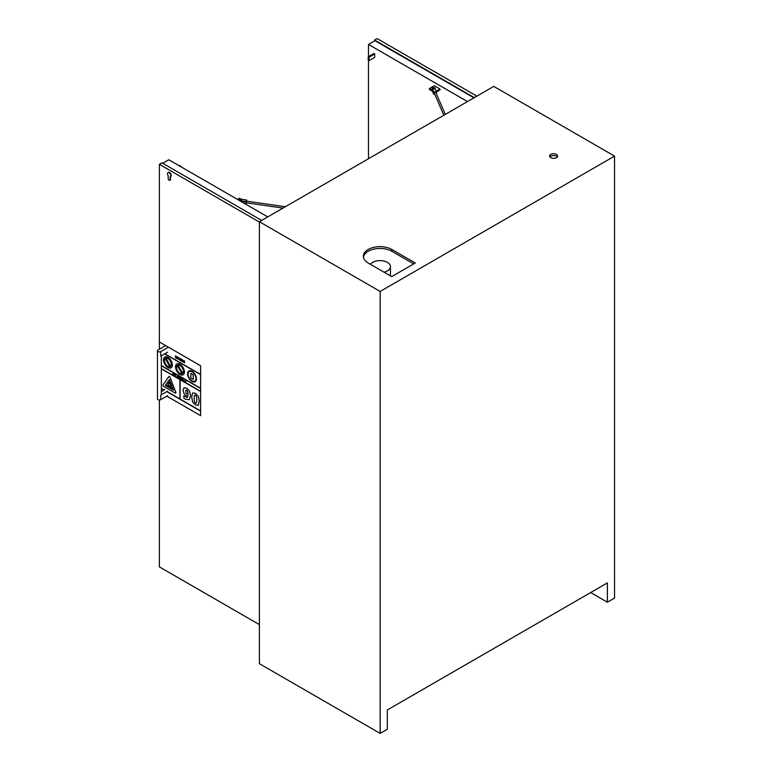 <?xml version="1.0" encoding="UTF-8"?>
<svg xmlns="http://www.w3.org/2000/svg" width="772" height="772" viewBox="0 0 772 772"><rect width="100%" height="100%" fill="white"/><g stroke="black" fill="none" stroke-linecap="round" stroke-linejoin="round"><path stroke-width="1.16" d="M380.152 733.4L259.392 663.679L259.392 221.728L380.152 291.44L380.152 733.4L387.322 729.26L387.322 709.96L607.381 582.908L607.381 602.208L590.667 592.558M607.381 602.208L614.551 598.068L614.551 156.118L493.79 86.396L259.392 221.728M363.438 257.163A16.666 9.621 180 0 1 374.381 249.018A16.666 9.621 180 0 1 391.809 251.267L413.705 263.908M549.896 156.948A4.024 2.326 180 0 1 556.448 156.214A4.024 2.326 180 0 1 557.307 156.948M391.713 276.608L368.244 263.059A16.666 9.621 180 0 1 363.361 256.256A16.666 9.621 180 0 1 373.648 247.368A16.666 9.621 180 0 1 391.809 249.452L415.278 263.001L391.713 276.608M384.031 272.169A10.412 6.012 0 0 0 390.439 266.62A10.412 6.012 0 0 0 382.072 260.724A10.412 6.012 0 0 0 370.415 264.313M556.448 154.4A4.024 2.326 180 0 1 557.625 156.04A4.024 2.326 180 0 1 555.145 158.192A4.024 2.326 180 0 1 550.754 157.681A4.024 2.326 180 0 1 549.577 156.04A4.024 2.326 180 0 1 552.057 153.889A4.024 2.326 180 0 1 556.448 154.4M380.152 291.44L614.551 156.118M467.494 101.576L368.495 44.458L368.495 56.636M368.495 60.351L368.495 158.733M368.225 56.79L373.918 53.5L374.709 53.953L374.709 57.36L369.016 60.641L369.016 57.244L368.225 56.79L368.225 60.197L369.016 60.641M432.812 90.536L429.415 88.577L434.318 85.74L440.011 89.031L440.011 89.938L436.431 92.013M374.709 53.953L369.016 57.244M473.969 97.841L374.97 40.723L368.495 44.458M374.594 40.935L374.594 40.076L474.336 97.629M476.893 96.153L377.141 38.6L374.594 40.076M433.14 89.031L434.318 89.031L433.14 89.031M429.415 88.577L429.415 89.484L433.333 91.743L433.333 92.65L432.812 91.443M440.011 89.031L436.257 91.202M267.759 216.893L168.788 159.756L162.689 163.278M180.687 166.627L179.905 165.517L179.336 165.845M180.117 166.298L180.687 165.97M168.19 172.532A2.364 1.361 60 0 1 168.373 172.388A2.364 1.361 60 0 1 170.737 173.758A2.364 1.361 60 0 1 170.737 176.479A2.364 1.361 60 0 1 170.535 176.566M170.139 176.788A2.364 1.361 -120 0 0 170.342 176.711A2.364 1.361 -120 0 0 170.342 173.98A2.364 1.361 -120 0 0 167.978 172.619A2.364 1.361 -120 0 0 168.18 175.659L168.18 178.515A1.39 0.801 -120 0 0 168.788 179.915A1.39 0.801 -120 0 0 169.859 180.291A1.39 0.801 -120 0 0 170.139 179.654L170.139 176.788M170.535 176.595L170.535 179.422A1.39 0.801 60 0 1 170.245 180.059A1.39 0.801 60 0 1 170.023 180.127M164.89 346.039L158.019 350.015A1.94 1.119 0 0 0 157.449 350.806A1.94 1.119 0 0 0 158.646 351.839A1.94 1.119 0 0 0 160.769 351.598L160.769 356.133L167.64 352.167M167.64 391.163L160.769 395.129A1.94 1.119 0 0 0 161.338 394.338L161.338 355.805M167.64 395.698L160.769 399.664A1.94 1.119 180 0 1 158.646 399.906A1.94 1.119 180 0 1 157.449 398.873L157.449 350.806M167.64 347.632L160.769 351.598M164.89 389.58L161.338 391.626M200.604 374.401L164.851 353.779L200.604 374.401L200.604 365.783L159.389 341.967L159.389 164.32L161.946 162.844L261.66 220.416M159.389 399.993L159.389 566.88L259.392 624.616M259.392 222.056L159.389 164.32M241.462 200.373L240.285 200.373L241.462 200.373M241.318 199.272L239.494 198.221L237.458 199.398M243.151 202.689L244.28 202.032L243.933 203.142M240.063 199.919L241.704 200.035L240.063 199.919M241.26 201.598L244.299 202.032M239.03 200.315L239.59 199.022L246.596 200.035L245.921 201.589L245.921 203.856L246.374 202.804M246.596 201.154L246.596 200.035M282.986 208.102L246.143 202.775L246.374 201.125L285.322 206.751M245.921 203.856L244.927 203.712M245.921 201.589L239.687 200.691M433.526 88.22L434.568 88.693L432.899 88.693L433.526 88.22M436.402 93.875L436.431 91.607L433.739 91.993L431.982 87.95L433.333 91.743M431.982 87.95L434.675 87.564L436.431 91.607M433.739 91.993L433.739 94.261L432.416 91.212M433.739 94.261L434.694 94.126M443.852 115.231L434.318 93.267A0.83 0.656 -23.5 0 1 435.842 92.601L445.299 114.391M185.444 399.22L189.323 399.655L190.52 395.631L189.391 390.844L186.718 388.181L184.006 387.785L183.003 390.149L184.112 393.817L185.927 395.505L188.03 395.949L187.171 397.541L183.813 395.862L183.813 398.091L185.444 399.22M188.078 393.797L188.059 394.502L185.936 393.16L185.888 390.082L187.557 391.047L188.078 393.797M185.888 390.082L186.718 390.101L185.888 390.082M183.832 395.853L187.191 397.532M189.343 399.645L190.52 395.631M185.907 390.072L185.936 393.16L188.078 394.482M184.025 387.776L186.737 388.162L189.391 390.844M189.41 390.835L190.539 395.621M179.384 378.28L180.32 379.177L180.32 377.363L179.384 378.28M180.03 378.338L180.03 377.73M180.088 377.199L180.513 378.927M179.297 377.923L179.094 378.473L178.168 377.576L178.843 376.504L179.114 377.798L178.843 376.504M178.805 377.016L178.805 377.614M180.658 377.585L181.709 378.164L180.658 377.585L181.343 378.299L181.159 379.67L181.69 378.183L181.159 379.67M174.26 373.87L174.26 375.684L174.559 374.661L175.505 376.398L175.505 374.594L175.215 375.636L174.569 374.044L175.215 375.578M175.215 374.42L175.505 376.398M174.578 374.709L174.559 375.848M185.512 380.876L185.82 382.352L185.512 380.876M185.84 380.519L185.82 382.352M180.494 359.655L180.986 359.192L180.494 359.655L181.507 361.171L180.474 359.675L180.986 359.192L181.536 359.733M181.536 359.347L180.986 358.893L181.536 359.347M180.986 358.893L180.397 358.835L180.986 358.893M180.436 358.806L180.397 360.428L181.507 361.171M178.477 358.507L179.297 357.89L178.457 358.517L179.953 360.263L178.766 358.71L179.982 359.424L179.789 358.42L179.278 357.899L178.457 358.517L179.297 357.89L179.789 358.42M179.693 358.99L178.766 358.449L179.258 358.169L179.693 358.99L178.766 358.449L179.258 358.169M178.786 358.7L179.934 359.877M179.808 358.411L179.982 359.424M173.111 373.513L173.961 374.005L172.793 373.021L172.793 374.835L173.989 375.53L173.111 373.513L173.903 374.681M172.793 373.021L173.961 374.005M173.131 374.237L174.009 375.211M175.842 358.073L176.72 358.517L176.72 357.127L175.456 355.796L176.421 356.934L175.312 357.118L175.842 358.073M176.441 356.992L175.312 357.118M176.421 357.841L175.62 357.272L176.421 357.841M175.64 357.253L176.441 357.832M176.74 358.507L176.547 356.461L175.456 355.796M177.521 375.742L177.077 376.263L177.772 377.711L177.521 375.742M177.541 375.732L177.772 377.711M177.029 358.189L178.129 359.192L177.338 357.359L178.245 357.455L177.039 357.233L177.898 358.893L177.039 358.198M177.705 357.262L178.178 359.173M178.245 357.822L177.714 356.982L177.039 357.233M177.058 358.189L177.917 358.883M182.086 378.492L182.916 379.766L182.028 378.531L182.385 380.403L182.896 379.776L182.404 380.393M182.404 378.83L182.385 380.113L182.385 378.84M182.24 378.917L182.568 380.017M181.681 360.341L182.462 359.713L181.661 360.35L182.443 361.885L183.234 361.257L182.443 359.723L181.661 360.35L182.462 359.713L183.254 361.248L182.443 361.885M182.925 361.084L182.443 361.585L181.96 360.524L182.443 360.022L182.443 361.585L182.945 361.074M181.98 360.514L182.462 361.576M183.755 380.307L184.325 381.011M183.437 361.885L184.527 362.898L183.746 361.064L184.643 361.151L183.437 360.929L184.402 362.415L183.678 362.193M183.456 360.92L184.122 360.678L183.437 360.929L184.122 360.678L184.643 361.518M183.765 361.045L184.556 362.879M183.697 362.184L184.325 362.579M192.566 393.016L195.49 393.218L198.414 396.441L199.263 401.295L198.076 405.483L199.244 401.305L198.394 396.451L195.461 393.228L192.546 393.025L191.678 396.933L192.537 401.836L195.461 405.03L198.404 405.213M195.49 395.312C194.573 394.646 194.139 395.66 194.168 398.362C194.119 395.679 194.554 394.656 195.461 395.322C196.368 395.708 196.812 397.233 196.773 399.877C196.744 402.695 196.31 403.717 195.461 402.936C194.554 402.53 194.119 401.006 194.148 398.371C194.139 400.996 194.573 402.511 195.49 402.926L196.185 403.013L195.49 402.926M194.747 395.225L195.461 395.322M200.604 391.288L161.338 368.64L200.604 391.288L200.585 388.239L161.338 365.581M159.389 341.967L200.624 365.774L200.624 415.654L166.839 396.161M159.37 341.977L159.37 349.233M200.604 410.897L180.069 399.066L180.069 379.679L180.088 399.056L200.604 410.897L200.585 391.298M166.781 385.305L172.05 388.326L172.031 388.924L172.031 388.335L166.781 385.305L166.781 385.894L172.031 388.924M190.848 373.358L190.848 378L193.241 379.38L193.241 374.738L190.848 373.358L193.241 374.738M193.261 374.729L193.241 379.38M169.406 379.621L165.324 385.431L169.396 379.602L173.497 390.178L165.305 385.44L173.488 390.149M175.813 392.244A0.946 0.54 60 0 1 175.698 393.122A0.946 0.54 -120 0 0 175.794 392.253L169.975 377.267A0.946 0.54 -120 0 0 168.933 376.504A0.946 0.54 60 0 1 169.994 377.257L175.794 392.253M168.952 376.495L168.933 376.504A0.946 0.54 -120 0 0 168.827 376.601L163.008 384.871A0.946 0.54 -120 0 0 163.587 386.367L175.215 393.073A0.946 0.54 -120 0 0 175.688 393.122L175.707 393.112M177.869 365.04A4.864 2.808 60 0 1 182.356 367.916A4.864 2.808 60 0 1 182.761 373.33L177.869 365.04M177.888 365.04L182.771 373.31M182.076 373.745A4.864 2.808 60 0 1 177.579 370.869A4.864 2.808 60 0 1 177.184 365.465L182.076 373.745A4.864 2.808 -120 0 1 177.599 370.859A4.864 2.808 -120 0 1 177.184 365.474M184.392 371.95A6.244 3.609 -120 0 0 181.661 365.658A6.244 3.609 -120 0 0 176.846 363.988A6.244 3.609 -120 0 0 176.846 371.197A6.244 3.609 -120 0 0 183.099 374.806A6.244 3.609 -120 0 0 184.392 371.95M176.865 363.969L176.846 363.988A6.244 3.609 60 0 1 176.865 363.969A6.244 3.609 60 0 1 181.681 365.648A6.244 3.609 60 0 1 184.411 371.93A6.244 3.609 60 0 1 183.118 374.796A6.244 3.609 60 0 1 183.109 374.796L183.099 374.806M161.338 365.552L200.585 388.239M161.338 365.803L200.585 388.461M161.338 388.229L164.282 389.928M167.032 391.51L179.876 398.931L167.013 391.529M164.262 389.937L161.338 388.248M200.624 415.654L200.585 410.916M161.338 388.48L164.069 390.053M166.82 391.636L200.585 411.138M180.069 379.679L200.585 391.529M161.338 368.862L179.876 379.563L179.876 398.95M200.604 388.229L200.585 374.41M164.658 353.885L200.585 374.632M165.893 358.044A4.864 2.808 60 0 1 170.371 361.103A4.864 2.808 60 0 1 170.602 366.43L165.893 358.044M165.912 358.034L170.622 366.41M169.898 366.806A4.864 2.808 60 0 1 165.42 363.737A4.864 2.808 60 0 1 165.189 358.42A4.864 2.808 -120 0 0 165.44 363.728A4.864 2.808 -120 0 0 169.888 366.797L165.189 358.42M172.31 364.973A6.244 3.609 -120 0 0 169.589 358.69A6.244 3.609 -120 0 0 164.774 357.011A6.244 3.609 -120 0 0 164.774 364.23A6.244 3.609 -120 0 0 171.017 367.829A6.244 3.609 -120 0 0 172.31 364.973M164.793 357.002L164.774 357.011A6.244 3.609 60 0 1 164.793 357.002A6.244 3.609 60 0 1 169.608 358.671A6.244 3.609 60 0 1 172.33 364.963A6.244 3.609 60 0 1 171.037 367.819A6.244 3.609 60 0 1 171.027 367.829L171.017 367.829M195.972 378.637A5.558 3.204 60 0 1 194.824 381.175A5.558 3.204 60 0 1 189.265 377.971A5.558 3.204 60 0 1 189.265 371.554A5.558 3.204 60 0 1 193.55 373.04A5.558 3.204 60 0 1 195.972 378.637M189.275 371.554A5.558 3.204 -120 0 0 189.285 377.962A5.558 3.204 -120 0 0 194.833 381.175M188.918 370.956L188.947 370.946A6.244 3.609 60 0 1 188.947 370.946A6.244 3.609 60 0 1 193.753 372.615A6.244 3.609 60 0 1 196.484 378.907A6.244 3.609 -120 0 0 193.733 372.625A6.244 3.609 -120 0 0 188.918 370.956A6.244 3.609 -120 0 0 188.918 378.174A6.244 3.609 -120 0 0 195.171 381.773A6.244 3.609 -120 0 0 196.464 378.917A6.244 3.609 60 0 1 195.191 381.764A6.244 3.609 60 0 1 195.181 381.773L195.171 381.773M168.846 386.087L168.827 385.122L169.734 386.502L170.901 386.328L169.734 382.101L169.396 383.79L168.971 382.208L168.142 383.337L168.016 384.659L168.827 386.096L168.846 385.141M168.991 382.198L169.406 383.742M169.753 382.082L170.091 383.404M170.11 383.394L170.824 385.16M170.844 385.141L170.901 386.328M391.809 249.452L391.809 251.267M160.769 395.129L160.769 399.664M390.439 275.874L390.439 266.62"/></g></svg>
